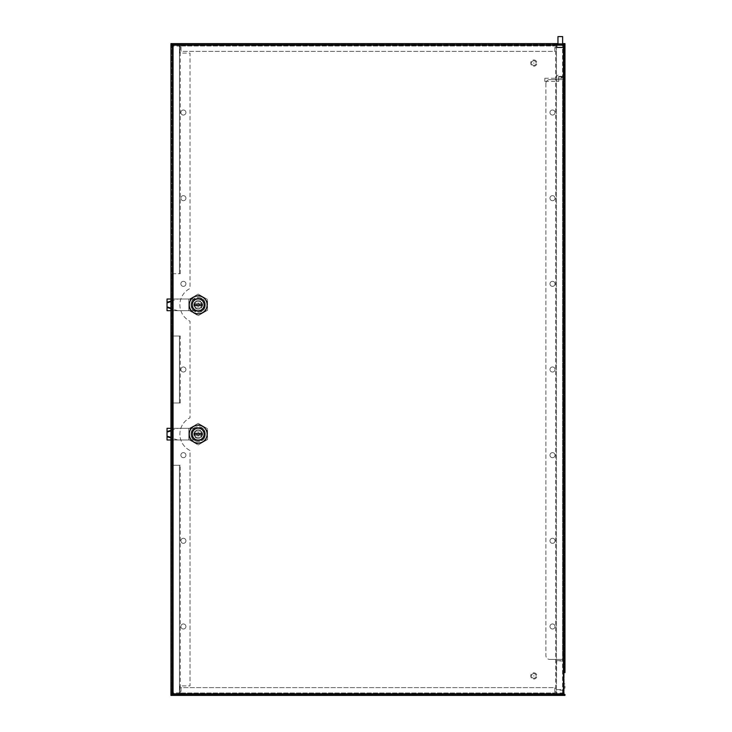 <?xml version="1.0" encoding="UTF-8"?>
<svg xmlns="http://www.w3.org/2000/svg" width="732" height="732" viewBox="0 0 732 732"><rect width="100%" height="100%" fill="white"/><g stroke="black" fill="none" stroke-linecap="round" stroke-linejoin="round"><path stroke-width="0.55" stroke-dasharray="3.66 2.75" d="M534.204 63.08L533.427 63.08L534.204 63.08M534.204 675.929L533.427 675.929L534.204 675.929M171.8 694.458L171.8 692.902L179.889 692.902L179.889 685.893L190.009 685.893L190.009 450.509A18.3 18.3 0 0 1 190.009 417.771A18.3 18.3 0 0 0 190.009 450.509L190.009 685.893L179.889 685.893L179.889 692.902L173.356 692.902L173.356 46.107L172.578 46.107L172.578 44.551L172.578 402.993L171.8 402.993L179.459 402.993L172.487 402.993L172.487 336.015L171.709 336.015L171.709 402.993L170.931 402.993L172.487 402.993L172.487 336.015L170.931 336.015L170.931 273.722L171.709 273.722L171.709 336.015L170.931 336.015L170.931 694.458L180.273 694.458L171.8 694.458L172.578 694.458L171.8 694.458L171.8 465.287L179.459 465.287L173.356 465.287L173.356 694.458L172.578 694.458L172.578 465.287L171.8 465.287L171.8 402.993L179.459 402.993L170.931 402.993M171.8 692.902L172.578 692.902L172.578 46.107L171.8 46.107L171.8 692.902L173.356 692.902L173.356 46.107L179.889 46.107L179.889 53.116L190.009 53.116L190.009 288.5A18.3 18.3 0 0 0 190.009 321.238L190.009 417.771L190.009 321.238A18.3 18.3 0 0 1 190.009 288.5L190.009 53.116L179.889 53.116L179.889 46.107L171.8 46.107L171.8 44.679M549.97 626.482A2.535 2.535 0 0 0 552.504 629.017A2.535 2.535 0 0 0 555.039 626.482A2.535 2.535 0 0 0 552.504 623.948A2.535 2.535 0 0 0 549.97 626.482A2.535 2.535 0 0 0 552.504 629.017A2.535 2.535 0 0 0 555.039 626.482A2.535 2.535 0 0 0 552.504 623.948A2.535 2.535 0 0 0 549.97 626.482M549.97 540.82A2.535 2.535 0 0 0 552.504 543.354A2.535 2.535 0 0 0 555.039 540.82A2.535 2.535 0 0 0 552.504 538.294A2.535 2.535 0 0 0 549.97 540.82A2.535 2.535 0 0 0 552.504 543.354A2.535 2.535 0 0 0 555.039 540.82A2.535 2.535 0 0 0 552.504 538.294A2.535 2.535 0 0 0 549.97 540.82M549.97 455.167A2.535 2.535 0 0 0 552.504 457.692A2.535 2.535 0 0 0 555.039 455.167A2.535 2.535 0 0 0 552.504 452.632A2.535 2.535 0 0 0 549.97 455.167A2.535 2.535 0 0 0 552.504 457.692A2.535 2.535 0 0 0 555.039 455.167A2.535 2.535 0 0 0 552.504 452.632A2.535 2.535 0 0 0 549.97 455.167M180.859 626.482A2.535 2.535 0 0 0 183.393 629.017A2.535 2.535 0 0 0 185.919 626.482A2.535 2.535 0 0 0 183.393 623.948A2.535 2.535 0 0 0 180.859 626.482A2.535 2.535 0 0 0 183.393 629.017A2.535 2.535 0 0 0 185.919 626.482A2.535 2.535 0 0 0 183.393 623.948A2.535 2.535 0 0 0 180.859 626.482M180.859 540.82A2.535 2.535 0 0 0 183.393 543.354A2.535 2.535 0 0 0 185.919 540.82A2.535 2.535 0 0 0 183.393 538.294A2.535 2.535 0 0 0 180.859 540.82A2.535 2.535 0 0 0 183.393 543.354A2.535 2.535 0 0 0 185.919 540.82A2.535 2.535 0 0 0 183.393 538.294A2.535 2.535 0 0 0 180.859 540.82M180.859 455.167A2.535 2.535 0 0 0 183.393 457.692A2.535 2.535 0 0 0 185.919 455.167A2.535 2.535 0 0 0 183.393 452.632A2.535 2.535 0 0 0 180.859 455.167A2.535 2.535 0 0 0 183.393 457.692A2.535 2.535 0 0 0 185.919 455.167A2.535 2.535 0 0 0 183.393 452.632A2.535 2.535 0 0 0 180.859 455.167M555.039 112.527A2.535 2.535 0 0 1 552.504 115.052A2.535 2.535 0 0 1 549.97 112.527A2.535 2.535 0 0 1 552.504 109.992A2.535 2.535 0 0 1 555.039 112.527A2.535 2.535 0 0 1 552.504 115.052A2.535 2.535 0 0 1 549.97 112.527A2.535 2.535 0 0 1 552.504 109.992A2.535 2.535 0 0 1 555.039 112.527M555.039 198.189A2.535 2.535 0 0 1 552.504 200.714A2.535 2.535 0 0 1 549.97 198.189A2.535 2.535 0 0 1 552.504 195.654A2.535 2.535 0 0 1 555.039 198.189A2.535 2.535 0 0 1 552.504 200.714A2.535 2.535 0 0 1 549.97 198.189A2.535 2.535 0 0 1 552.504 195.654A2.535 2.535 0 0 1 555.039 198.189M555.039 283.842A2.535 2.535 0 0 1 552.504 286.377A2.535 2.535 0 0 1 549.97 283.842A2.535 2.535 0 0 1 552.504 281.317A2.535 2.535 0 0 1 555.039 283.842A2.535 2.535 0 0 1 552.504 286.377A2.535 2.535 0 0 1 549.97 283.842A2.535 2.535 0 0 1 552.504 281.317A2.535 2.535 0 0 1 555.039 283.842M185.919 112.527A2.535 2.535 0 0 1 183.393 115.052A2.535 2.535 0 0 1 180.859 112.527A2.535 2.535 0 0 1 183.393 109.992A2.535 2.535 0 0 1 185.919 112.527A2.535 2.535 0 0 1 183.393 115.052A2.535 2.535 0 0 1 180.859 112.527A2.535 2.535 0 0 1 183.393 109.992A2.535 2.535 0 0 1 185.919 112.527M185.919 198.189A2.535 2.535 0 0 1 183.393 200.714A2.535 2.535 0 0 1 180.859 198.189A2.535 2.535 0 0 1 183.393 195.654A2.535 2.535 0 0 1 185.919 198.189A2.535 2.535 0 0 1 183.393 200.714A2.535 2.535 0 0 1 180.859 198.189A2.535 2.535 0 0 1 183.393 195.654A2.535 2.535 0 0 1 185.919 198.189M185.919 283.842A2.535 2.535 0 0 1 183.393 286.377A2.535 2.535 0 0 1 180.859 283.842A2.535 2.535 0 0 1 183.393 281.317A2.535 2.535 0 0 1 185.919 283.842A2.535 2.535 0 0 1 183.393 286.377A2.535 2.535 0 0 1 180.859 283.842A2.535 2.535 0 0 1 183.393 281.317A2.535 2.535 0 0 1 185.919 283.842M555.039 369.504A2.535 2.535 0 0 1 552.504 372.039A2.535 2.535 0 0 1 549.97 369.504A2.535 2.535 0 0 1 552.504 366.97A2.535 2.535 0 0 1 555.039 369.504A2.535 2.535 0 0 1 552.504 372.039A2.535 2.535 0 0 1 549.97 369.504A2.535 2.535 0 0 1 552.504 366.97A2.535 2.535 0 0 1 555.039 369.504M185.919 369.504A2.535 2.535 0 0 1 183.393 372.039A2.535 2.535 0 0 1 180.859 369.504A2.535 2.535 0 0 1 183.393 366.97A2.535 2.535 0 0 1 185.919 369.504A2.535 2.535 0 0 1 183.393 372.039A2.535 2.535 0 0 1 180.859 369.504A2.535 2.535 0 0 1 183.393 366.97A2.535 2.535 0 0 1 185.919 369.504M225.438 44.469L228.942 44.469L225.438 44.469M225.438 45.247L228.942 45.247L225.438 45.247M225.438 693.762L228.942 693.762L225.438 693.762M225.438 694.54L228.942 694.54L225.438 694.54M510.451 44.469L506.947 44.469L510.451 44.469M510.451 45.247L506.947 45.247L510.451 45.247M510.451 693.762L506.947 693.762L510.451 693.762M510.451 694.54L506.947 694.54L510.451 694.54M564.967 670.485L564.967 672.626L564.967 670.485M564.189 670.485L564.189 672.626L564.189 670.485M564.967 686.058L564.967 688.199L564.967 686.058M564.189 686.058L564.189 688.199L564.189 686.058M564.967 70.665L564.967 66.383L564.967 70.665L564.189 70.665L564.189 68.524L564.189 70.665M564.967 55.092L564.967 50.81L564.967 55.092L564.189 55.092L564.189 52.951L564.189 55.092M510.451 694.622L508.31 694.622L510.451 694.622M512.592 694.622L512.592 695.4L508.31 695.4L508.31 694.622M512.592 44.387L510.451 44.387L512.592 44.387L512.592 43.609L508.31 43.609L508.31 44.387L510.451 44.387L508.31 44.387M225.438 694.622L223.297 694.622L225.438 694.622M227.579 694.622L227.579 695.4L223.297 695.4L223.297 694.622M227.579 44.387L225.438 44.387L227.579 44.387L227.579 43.609L223.297 43.609L223.297 44.387L225.438 44.387L223.297 44.387M179.459 465.287L179.459 694.458L179.459 465.287L179.459 694.458L179.459 465.287L180.273 465.287L179.459 465.287L179.459 694.458L172.487 694.458L172.487 465.287L171.709 465.287L171.709 694.458L172.487 694.458L172.487 465.287L179.459 465.287L171.8 465.287M170.931 465.287L173.356 465.287L173.356 694.458L179.459 694.458M179.459 402.993L180.273 402.993L179.459 402.993L179.496 336.015L172.487 336.015L180.273 336.015L179.459 336.015L179.459 402.993L179.459 336.015L179.459 402.993L179.459 336.015L173.356 336.015L179.459 336.015M171.709 465.287L171.709 402.993M171.709 44.551L171.709 273.722L170.931 273.722L170.931 44.551L172.487 44.551L170.931 44.551L172.487 45.164L172.487 693.845L171.727 694.458L171.709 44.551M171.8 44.67L171.8 336.015L173.356 336.015L171.8 336.015L171.8 402.993M172.578 465.287L172.578 402.993M172.578 692.902L172.578 694.458M204.411 308.858L204.411 300.879A7.402 7.402 0 0 0 191.958 300.879L191.958 308.858A7.402 7.402 0 0 0 204.411 308.858L204.411 300.879A7.402 7.402 0 0 0 191.958 300.879L191.958 308.858A7.402 7.402 0 0 0 204.411 308.858M204.411 438.129A7.402 7.402 0 0 1 191.958 438.129L191.958 430.151A7.402 7.402 0 0 1 204.411 430.151L204.411 438.129A7.402 7.402 0 0 1 191.958 438.129L191.958 430.151A7.402 7.402 0 0 1 204.411 430.151L204.411 438.129M172.578 336.015L171.8 336.015M171.709 336.015L170.931 336.015M171.8 273.722L180.273 273.722L179.459 273.722L179.496 44.551L172.487 44.551L180.273 44.551L179.459 44.551L179.459 273.722L172.578 273.722M170.931 273.722L171.709 273.722M171.8 44.551L179.459 44.551L179.459 273.722M172.578 44.551L179.459 44.551M545.889 83.485L545.889 655.524A3.898 3.898 0 0 0 549.778 659.413A3.898 3.898 0 0 1 545.889 655.524L545.889 83.485A3.898 3.898 0 0 1 549.778 79.596A3.898 3.898 0 0 0 545.889 83.485M562.542 79.596L549.778 79.596L564.097 79.596L562.542 79.596L562.542 659.413L549.778 659.413L563.32 659.413L563.32 79.596L564.097 79.596L564.097 659.413L562.542 659.413L562.542 79.596M564.967 694.622L563.402 694.622L563.402 695.4L564.967 695.4L564.967 694.622L181.051 694.622L181.051 695.4L181.051 693.762L554.838 693.762L554.838 694.54L554.838 687.623L181.051 687.623L181.051 693.762L554.838 693.762L554.838 695.4L554.838 687.623L181.051 687.623L181.051 694.54L554.838 694.54L181.051 694.54L181.051 693.762L181.051 694.622L170.931 694.622L170.931 695.4L172.487 695.4L172.487 694.622M172.487 44.387L172.487 43.609L170.931 43.609L170.931 44.387L181.051 44.469L554.838 44.469L181.051 44.469L181.051 45.247L554.838 45.247L181.051 45.247L181.051 51.386L554.838 51.386L554.838 44.387L564.967 44.387L564.967 43.609L563.402 43.609L563.402 44.387L564.967 44.387M564.189 68.524L564.189 66.383L564.189 68.524M564.189 52.951L564.189 50.81L564.189 52.951M564.93 694.458L563.402 693.845L563.402 45.164L564.171 44.551L564.189 694.458L564.189 44.551L564.967 44.551L555.615 44.551L564.097 44.67M563.402 694.622L563.402 695.4L172.487 695.4M557.18 695.4L557.18 694.622L170.931 694.622M172.487 43.609L181.051 43.609L181.051 44.387L181.051 43.609L563.402 43.609L563.402 44.387L557.18 44.387L563.402 44.78M554.838 44.387L554.838 43.609L554.838 44.387L181.051 44.387L181.051 51.386L554.838 51.386L554.838 44.387M170.931 44.387L557.18 44.78M557.958 43.609L562.624 43.609M564.189 694.458L564.967 694.458M557.18 43.609L556.979 47.15L563.603 47.15L556.979 47.15L556.402 47.736L564.189 47.736L556.402 47.736L556.402 76.393L564.189 76.393L556.713 76.704M170.959 694.458L171.727 694.458M171.709 694.458L170.931 694.458L171.709 694.458M170.959 44.551L171.727 44.551M563.402 694.229L557.18 694.229M564.189 44.551L556.439 44.551L564.097 44.551L563.32 44.551L563.32 79.596M556.439 694.458L563.402 694.458L563.402 44.551L563.402 694.458L555.615 694.458L556.439 694.458L556.439 44.551L556.439 694.458L556.439 44.551L556.439 694.458L562.542 694.458L556.439 694.458M563.32 44.551L563.32 694.458L564.097 694.458L562.542 694.458L562.542 44.551L562.542 694.458L564.097 694.458L564.097 44.551M564.097 44.679L564.097 79.596M564.097 694.458L564.097 659.413M563.32 694.458L563.32 659.413M171.8 46.107L172.578 46.107M563.402 44.387L556.979 44.387M561.837 76.704L558.736 76.704L561.847 76.704L561.847 78.26L558.736 78.26L561.847 78.26C557.683 69.439 552.285 81.746 558.745 81.38L558.745 78.26L558.745 81.38L544.818 81.38L544.818 78.26L544.818 81.38M560.026 44.387L562.624 44.387L560.026 44.387M562.624 36.6L557.958 36.6M560.703 660.657L556.713 660.657L560.703 660.657M559.852 660.969L564.189 660.969L559.852 660.969M559.916 690.212L563.603 690.212L559.916 690.212M560.739 689.626L556.402 689.626L560.739 689.626M559.916 692.975L563.603 692.975L559.916 692.975M198.189 313.827A8.958 8.958 0 0 1 189.231 304.869A8.958 8.958 0 0 1 198.189 295.911A8.958 8.958 0 0 1 207.138 304.869A8.958 8.958 0 0 1 198.189 313.827M202.471 304.869A4.282 4.282 0 0 1 198.189 309.151A4.282 4.282 0 0 1 193.898 304.869A4.282 4.282 0 0 1 198.189 300.587A4.282 4.282 0 0 1 202.471 304.869A4.282 4.282 0 0 1 198.189 309.151A4.282 4.282 0 0 1 193.898 304.869A4.282 4.282 0 0 1 198.189 300.587A4.282 4.282 0 0 1 202.471 304.869M198.573 306.424L197.796 306.424L197.796 305.262L196.624 305.262L196.624 304.485L197.796 304.485L197.796 303.313L198.573 303.313L198.573 304.485L199.745 304.485L199.745 305.262L198.573 305.262L198.573 306.424L197.796 306.424L197.796 305.262L196.624 305.262L196.624 304.485L197.796 304.485L197.796 303.313L198.573 303.313L198.573 304.485L199.745 304.485L199.745 305.262L198.573 305.262L198.573 306.424M199.754 298.638L201.803 298.638A7.201 7.201 0 0 1 201.803 311.1L194.566 311.1A7.201 7.201 0 0 1 194.566 298.638A7.201 7.201 0 0 0 194.566 311.1L201.803 311.1A7.201 7.201 0 0 0 201.803 298.638L199.754 298.638A6.423 6.423 0 0 1 199.754 311.1A6.423 6.423 0 0 0 199.754 298.638M196.615 311.1A6.423 6.423 0 0 1 196.615 298.638A6.423 6.423 0 0 0 196.615 311.1M200.184 301.758A3.697 3.697 0 0 1 201.3 302.874L201.3 306.864A3.697 3.697 0 0 1 200.184 307.989L196.194 307.989A3.697 3.697 0 0 1 195.069 306.864L195.069 302.874A3.697 3.697 0 0 1 196.194 301.758L200.184 301.758A3.697 3.697 0 0 1 201.3 302.874L201.3 306.864A3.697 3.697 0 0 1 200.184 307.989L196.194 307.989A3.697 3.697 0 0 1 195.069 306.864L195.069 302.874A3.697 3.697 0 0 1 196.194 301.758L200.184 301.758M194.566 311.1L201.803 311.1L194.566 311.1A7.201 7.201 0 0 1 194.566 298.638L201.803 298.638L194.566 298.638A7.201 7.201 0 0 0 194.566 311.1M188.838 310.267L198.189 315.657L188.838 310.267L188.838 299.48L188.838 310.267M198.189 294.081L188.838 299.48L198.189 294.081L207.531 299.48L198.189 294.081M207.531 310.267L207.531 299.48L207.531 310.267L198.189 315.657L207.531 310.267M204.027 312.29A9.443 9.443 0 0 0 207.531 306.223M194.685 313.635A9.443 9.443 0 0 0 201.693 313.635M188.838 306.223A9.443 9.443 0 0 0 192.342 312.29M192.342 297.448A9.443 9.443 0 0 0 188.838 303.524M201.693 296.103A9.443 9.443 0 0 0 194.685 296.103M207.531 303.524A9.443 9.443 0 0 0 204.027 297.448M201.803 298.638A7.201 7.201 0 0 1 201.803 311.1A7.201 7.201 0 0 0 201.803 298.638M202.27 304.091L194.099 304.091L194.099 305.647L202.27 305.647L202.27 304.091M192.498 304.869A5.682 5.682 0 0 1 198.189 299.187A5.682 5.682 0 0 1 203.871 304.869A5.682 5.682 0 0 1 198.189 310.551A5.682 5.682 0 0 1 192.498 304.869A5.682 5.682 0 0 1 198.189 299.187A5.682 5.682 0 0 1 203.871 304.869A5.682 5.682 0 0 1 198.189 310.551A5.682 5.682 0 0 1 192.498 304.869M170.931 299.031L198.189 299.031A5.838 5.838 0 0 1 204.027 304.869A5.838 5.838 0 0 1 198.189 310.707L167.033 310.707L167.033 299.031L198.189 299.031A5.838 5.838 0 0 1 204.027 304.869A5.838 5.838 0 0 1 198.189 310.707L170.931 310.707M201.3 307.989L195.069 307.989L195.069 301.758L201.3 301.758L201.3 307.989L195.069 307.989L195.069 301.758L201.3 301.758L201.3 307.989M170.931 301.657L167.033 302.819M167.033 306.918L170.931 308.09M533.811 672.818A3.111 3.111 0 0 1 536.931 675.929A3.111 3.111 0 0 1 533.811 679.049A3.111 3.111 0 0 1 530.7 675.929A3.111 3.111 0 0 1 533.811 672.818A3.111 3.111 0 0 1 536.931 675.929A3.111 3.111 0 0 1 533.811 679.049A3.111 3.111 0 0 1 530.7 675.929A3.111 3.111 0 0 1 533.811 672.818M533.811 673.596A2.333 2.333 0 0 1 536.153 675.929A2.333 2.333 0 0 1 533.811 678.271A2.333 2.333 0 0 1 531.478 675.929A2.333 2.333 0 0 1 533.811 673.596A2.333 2.333 0 0 1 536.153 675.929A2.333 2.333 0 0 1 533.811 678.271A2.333 2.333 0 0 1 531.478 675.929A2.333 2.333 0 0 1 533.811 673.596M533.811 59.96A3.111 3.111 0 0 1 536.931 63.08A3.111 3.111 0 0 1 533.811 66.191A3.111 3.111 0 0 1 530.7 63.08A3.111 3.111 0 0 1 533.811 59.96A3.111 3.111 0 0 1 536.931 63.08A3.111 3.111 0 0 1 533.811 66.191A3.111 3.111 0 0 1 530.7 63.08A3.111 3.111 0 0 1 533.811 59.96M533.811 60.738A2.333 2.333 0 0 1 536.153 63.08A2.333 2.333 0 0 1 533.811 65.413A2.333 2.333 0 0 1 531.478 63.08A2.333 2.333 0 0 1 533.811 60.738A2.333 2.333 0 0 1 536.153 63.08A2.333 2.333 0 0 1 533.811 65.413A2.333 2.333 0 0 1 531.478 63.08A2.333 2.333 0 0 1 533.811 60.738M198.189 443.098A8.958 8.958 0 0 1 189.231 434.14A8.958 8.958 0 0 1 198.189 425.182A8.958 8.958 0 0 1 207.138 434.14A8.958 8.958 0 0 1 198.189 443.098M202.471 434.14A4.282 4.282 0 0 1 198.189 438.422A4.282 4.282 0 0 1 193.898 434.14A4.282 4.282 0 0 1 198.189 429.858A4.282 4.282 0 0 1 202.471 434.14A4.282 4.282 0 0 1 198.189 438.422A4.282 4.282 0 0 1 193.898 434.14A4.282 4.282 0 0 1 198.189 429.858A4.282 4.282 0 0 1 202.471 434.14M198.573 435.696L197.796 435.696L197.796 434.524L196.624 434.524L196.624 433.747L197.796 433.747L197.796 432.585L198.573 432.585L198.573 433.747L199.745 433.747L199.745 434.524L198.573 434.524L198.573 435.696L197.796 435.696L197.796 434.524L196.624 434.524L196.624 433.747L197.796 433.747L197.796 432.585L198.573 432.585L198.573 433.747L199.745 433.747L199.745 434.524L198.573 434.524L198.573 435.696M199.754 427.909L201.803 427.909A7.201 7.201 0 0 1 201.803 440.371L194.566 440.371A7.201 7.201 0 0 1 194.566 427.909A7.201 7.201 0 0 0 194.566 440.371L201.803 440.371A7.201 7.201 0 0 0 201.803 427.909L199.754 427.909A6.423 6.423 0 0 1 199.754 440.371A6.423 6.423 0 0 0 199.754 427.909M196.615 440.371A6.423 6.423 0 0 1 196.615 427.909A6.423 6.423 0 0 0 196.615 440.371M200.184 431.02A3.697 3.697 0 0 1 201.3 432.145L201.3 436.135A3.697 3.697 0 0 1 200.184 437.251L196.194 437.251A3.697 3.697 0 0 1 195.069 436.135L195.069 432.145A3.697 3.697 0 0 1 196.194 431.02L200.184 431.02A3.697 3.697 0 0 1 201.3 432.145L201.3 436.135A3.697 3.697 0 0 1 200.184 437.251L196.194 437.251A3.697 3.697 0 0 1 195.069 436.135L195.069 432.145A3.697 3.697 0 0 1 196.194 431.02L200.184 431.02M194.566 440.371L201.803 440.371L194.566 440.371A7.201 7.201 0 0 1 194.566 427.909L201.803 427.909L194.566 427.909A7.201 7.201 0 0 0 194.566 440.371M188.838 439.529L198.189 444.928L188.838 439.529L188.838 428.742L188.838 439.529M198.189 423.352L188.838 428.742L198.189 423.352L207.531 428.742L198.189 423.352M207.531 439.529L207.531 428.742L207.531 439.529L198.189 444.928L207.531 439.529M204.027 441.561A9.443 9.443 0 0 0 207.531 435.485M194.685 442.906A9.443 9.443 0 0 0 201.693 442.906M188.838 435.485A9.443 9.443 0 0 0 192.342 441.561M192.342 426.719A9.443 9.443 0 0 0 188.838 432.786M201.693 425.374A9.443 9.443 0 0 0 194.685 425.374M207.531 432.786A9.443 9.443 0 0 0 204.027 426.719M201.803 427.909A7.201 7.201 0 0 1 201.803 440.371A7.201 7.201 0 0 0 201.803 427.909M202.27 433.362L194.099 433.362L194.099 434.918L202.27 434.918L202.27 433.362M192.498 434.14A5.682 5.682 0 0 1 198.189 428.458A5.682 5.682 0 0 1 203.871 434.14A5.682 5.682 0 0 1 198.189 439.822A5.682 5.682 0 0 1 192.498 434.14A5.682 5.682 0 0 1 198.189 428.458A5.682 5.682 0 0 1 203.871 434.14A5.682 5.682 0 0 1 198.189 439.822A5.682 5.682 0 0 1 192.498 434.14M170.931 428.302L198.189 428.302A5.838 5.838 0 0 1 204.027 434.14A5.838 5.838 0 0 1 198.189 439.978L167.033 439.978L167.033 428.302L198.189 428.302A5.838 5.838 0 0 1 204.027 434.14A5.838 5.838 0 0 1 198.189 439.978L170.931 439.978M201.3 437.251L195.069 437.251L195.069 431.02L201.3 431.02L201.3 437.251L195.069 437.251L195.069 431.02L201.3 431.02L201.3 437.251M170.931 430.919L167.033 432.09M167.033 436.19L170.931 437.352M173.356 336.015L173.356 402.993L173.356 336.015M172.487 693.845L563.402 693.845M563.402 45.164L172.487 45.164M172.487 273.722L172.487 44.551L172.487 273.722M173.356 44.551L173.356 273.722L173.356 44.551M181.051 46.024L554.838 46.024L181.051 46.024M181.051 692.984L554.838 692.984L181.051 692.984M177.821 310.707L170.931 308.648M170.931 301.099L177.821 299.031M177.821 439.978L170.931 437.91M170.931 430.361L177.821 428.302M221.933 45.247L221.933 44.469M221.933 694.54L221.933 693.762M506.947 45.247L506.947 44.469M506.947 694.54L506.947 693.762M564.189 672.626L564.967 672.626M564.189 688.199L564.967 688.199M180.273 402.993L180.273 336.015M180.273 694.458L180.273 465.287M180.273 273.722L180.273 44.551M556.402 44.551L556.402 694.458M555.615 44.551L555.615 694.458M564.189 50.81L564.967 50.81M564.189 66.383L564.967 66.383M564.189 683.917L564.967 683.917M564.189 668.343L564.967 668.343M513.956 694.54L513.956 693.762M513.956 45.247L513.956 44.469M228.942 694.54L228.942 693.762M228.942 45.247L228.942 44.469M563.603 45.055L564.189 47.736L563.878 76.704M563.603 44.387L563.603 45.018M544.818 78.26L558.754 78.269L558.736 76.704M556.713 660.657L556.402 689.626L556.979 690.212L556.979 692.975M563.603 692.975L563.603 690.212L564.189 689.626L563.878 660.657"/><path stroke-width="1.1" d="M564.967 672.626L564.967 44.551L564.967 672.626M508.31 695.4L512.592 695.4M508.31 43.609L512.592 43.609M223.297 695.4L227.579 695.4M223.297 43.609L227.579 43.609M170.959 44.551L172.487 45.164L170.931 44.551L170.931 694.458L172.487 693.845L170.959 694.458M557.18 694.622L563.402 694.622L557.18 694.622L557.18 695.4L557.18 694.622M170.931 695.4L170.931 694.622L172.487 693.845L170.931 695.4L563.402 695.4L563.402 694.622L563.402 695.4L564.967 695.4L564.967 694.622L563.402 693.845L564.967 695.4M557.958 43.609L557.18 43.609L557.18 44.387L557.18 43.609L170.931 43.609L170.931 44.387L172.487 45.164L170.931 43.609M562.624 43.609L563.402 43.609L563.402 44.387L563.402 43.609L564.967 43.609L564.967 44.387L563.402 45.164L564.967 44.551M564.967 694.458L563.402 693.845L563.402 45.164L564.93 44.551M564.93 694.458L563.402 693.845L172.487 693.845L172.487 45.164L563.402 45.164L564.967 43.609M557.18 44.387L563.402 44.387L557.18 44.387M557.958 44.387L557.958 36.6L562.624 36.6L562.624 44.387M198.189 313.827A8.958 8.958 0 0 1 189.231 304.869A8.958 8.958 0 0 1 198.189 295.911A8.958 8.958 0 0 1 207.138 304.869A8.958 8.958 0 0 1 198.189 313.827M198.189 298.638A6.231 6.231 0 0 0 191.958 304.869A6.231 6.231 0 0 0 198.189 311.1A6.231 6.231 0 0 0 204.411 304.869A6.231 6.231 0 0 0 198.189 298.638M194.099 305.647L202.27 305.647L202.27 304.091L194.099 304.091L194.099 305.647M170.931 310.707L167.033 310.707L167.033 299.031L170.931 299.031M198.189 443.098A8.958 8.958 0 0 1 189.231 434.14A8.958 8.958 0 0 1 198.189 425.182A8.958 8.958 0 0 1 207.138 434.14A8.958 8.958 0 0 1 198.189 443.098M198.189 427.909A6.231 6.231 0 0 0 191.958 434.14A6.231 6.231 0 0 0 198.189 440.371A6.231 6.231 0 0 0 204.411 434.14A6.231 6.231 0 0 0 198.189 427.909M194.099 434.918L202.27 434.918L202.27 433.362L194.099 433.362L194.099 434.918M170.931 439.978L167.033 439.978L167.033 428.302L170.931 428.302M167.033 306.918L170.931 308.09M170.931 301.657L167.033 302.819M170.931 308.648L167.033 307.477M167.033 302.261L170.931 301.099M167.033 436.19L170.931 437.352M170.931 430.919L167.033 432.09M170.931 437.91L167.033 436.748M167.033 431.532L170.931 430.361"/></g></svg>
